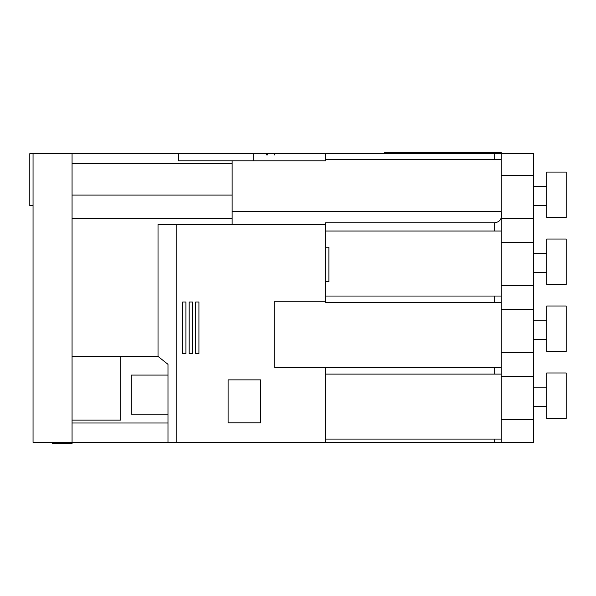 <?xml version="1.0" encoding="UTF-8"?>
<svg xmlns="http://www.w3.org/2000/svg" width="596" height="596" viewBox="0 0 596 596"><rect width="100%" height="100%" fill="white"/><g stroke="black" fill="none" stroke-linecap="round" stroke-linejoin="round"><path stroke-width="0.89" d="M33.048 205.672L29.8 205.672L29.8 153.656L33.048 153.656L33.048 442.344L167.983 442.344L167.983 364.32L158.022 356.401L158.022 224.528L325.632 224.528L325.632 301.248L274.823 301.248L274.823 367.568L501.184 367.568L501.184 302.552L494.68 302.552L494.68 296.048L501.184 296.048L501.184 231.032L494.68 231.032L494.68 222.785L325.632 222.785L325.632 224.528M325.632 247.206L328.88 247.206L328.88 281.759L325.632 281.759M501.184 218.68L533.688 218.68L533.688 242.408L501.184 242.408M501.184 285.648L533.688 285.648L533.688 309.376L501.184 309.376M501.184 352.616L533.688 352.616L533.688 376.344L501.184 376.344M501.184 419.584L533.688 419.584L533.688 442.344L494.68 442.344L494.68 439.088L501.184 439.088L501.184 374.072L494.68 374.072L494.68 367.568M266.695 154.96L267.343 154.96L266.695 154.96L266.695 153.656L33.048 153.656M178.472 153.656L178.472 160.831L325.632 160.831L325.632 153.656L274.167 153.656L274.167 154.96L274.167 153.656L267.343 153.656L267.343 154.96M72.064 153.656L72.064 443.64L52.56 443.64L52.56 442.344M232.127 163.595L72.064 163.595M232.127 224.528L232.127 195.086L72.064 195.086M501.184 175.44L533.688 175.44L533.688 153.656L501.184 153.656L501.184 159.512L494.68 159.512L494.68 153.656L501.184 153.656L501.184 152.36L497.988 152.36L497.988 153.656M232.127 211.528L501.184 211.528L501.184 159.512M501.184 213.636L501.184 231.032M501.184 296.048L501.184 302.552M501.184 367.568L501.184 374.072M501.184 439.088L501.184 442.344M167.983 442.344L494.68 442.344M266.196 160.831L275.061 160.831M232.127 218.68L72.064 218.68M72.064 356.348L120.824 356.348L120.824 420.091L72.064 420.091M176.178 442.344L176.178 224.528M232.127 195.086L232.127 160.831M325.632 442.344L325.632 367.568M260.616 379.868L228.104 379.868L228.104 422.832L260.616 422.832L260.616 379.868M198.93 301.986L195.682 301.986L195.682 353.51L198.93 353.51L198.93 301.986M189.178 353.51L192.434 353.51L192.434 301.986L189.178 301.986L189.178 353.51M182.681 353.51L185.93 353.51L185.93 301.986L182.681 301.986L182.681 353.51M325.632 231.032L494.68 231.032M501.184 211.528C502.502 218.233 500.335 221.988 494.68 222.785M325.632 296.048L494.68 296.048M494.68 302.552L325.632 302.552L325.632 301.248M325.632 374.072L494.68 374.072M325.632 439.088L494.68 439.088M253.687 160.831L253.687 153.656M274.167 154.96L274.823 154.96L274.823 153.656M325.632 153.656L494.68 153.656M325.632 159.512L494.68 159.512M167.983 423.004L72.064 423.004M167.983 375.078L131.269 375.078L131.269 414.213L167.983 414.213M158.022 356.401L120.824 356.401M467.927 153.656L467.927 152.36L454.502 152.36L454.502 153.656M456.253 152.36L456.253 153.656M449.838 153.656L449.838 152.36L435.251 152.36L435.251 153.656M435.542 152.36L435.542 153.656M440.124 152.36L440.124 153.656M432.331 153.656L432.331 152.36L410.741 152.36L410.741 153.656M421.536 152.36L421.536 153.656M421.245 152.36L421.245 153.656M392.943 153.656L392.943 152.36L406.658 152.36L406.658 153.656M392.943 152.36L390.902 152.36L390.902 153.656M404.617 152.36L404.617 153.656M384.718 153.656L384.718 152.36L384.301 152.36L384.301 153.656M467.927 152.36L481.881 152.36L481.881 153.656M481.881 152.36L488.109 152.36L488.109 153.656M488.109 152.36L489.316 152.36L489.316 153.656M489.316 152.36L489.353 153.656M489.353 152.36L492.438 152.36L492.438 153.656M492.438 152.36L493.726 152.36L493.726 153.656M493.726 152.36L497.347 152.36L497.347 153.656M497.347 152.36L497.988 152.36M384.718 152.36L390.902 152.36M406.658 152.36L410.741 152.36M432.331 152.36L435.251 152.36M449.838 152.36L454.502 152.36M472.777 152.36L472.777 153.656M476.062 152.36L476.062 153.656M533.688 218.68L533.688 175.44M533.688 285.648L533.688 242.408M533.688 352.616L533.688 309.376M533.688 419.584L533.688 376.344M546.696 406.502L533.688 406.502M546.696 387.154L533.688 387.154M546.696 339.534L533.688 339.534M546.696 320.186L533.688 320.186M546.696 272.566L533.688 272.566M546.696 253.218L533.688 253.218M546.696 205.59L533.688 205.59M546.696 186.25L533.688 186.25M546.696 372.984L546.696 418.444L566.2 418.444L566.2 372.984L546.696 372.984M546.696 306.009L546.696 351.476L566.2 351.476L566.2 306.009L546.696 306.009M546.696 239.041L546.696 284.508L566.2 284.508L566.2 239.041L546.696 239.041M546.696 172.073L546.696 217.54L566.2 217.54L566.2 172.073L546.696 172.073M463.487 152.36L463.487 153.656M445.279 152.36L445.279 153.656"/></g></svg>
